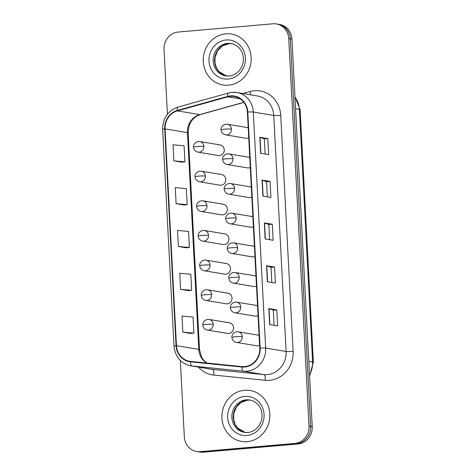 <?xml version="1.0" encoding="UTF-8"?>
<svg xmlns="http://www.w3.org/2000/svg" width="476" height="476" viewBox="0 0 476 476"><rect width="100%" height="100%" fill="white"/><g stroke="black" fill="none" stroke-linecap="round" stroke-linejoin="round"><path stroke-width="0.71" d="M221.685 174.573L201.318 171.181A5.379 4.986 -80.6 0 1 205.424 176.055A5.379 4.986 -80.6 0 1 200.717 181.844A5.379 4.986 -80.6 0 1 199.551 181.796L219.918 185.188A5.379 4.986 -80.6 0 0 221.084 185.229A5.379 4.986 -80.6 0 0 225.791 180.071A5.379 4.986 -80.6 0 0 221.685 174.573A5.379 4.986 -80.6 0 0 220.525 174.525M223.238 204.222L202.871 200.836A5.379 4.986 -80.6 0 1 206.977 205.709A5.379 4.986 -80.6 0 1 202.27 211.493A5.379 4.986 -80.6 0 1 201.11 211.451L221.477 214.837A5.379 4.986 -80.6 0 0 222.637 214.884A5.379 4.986 -80.6 0 0 227.344 209.726A5.379 4.986 -80.6 0 0 223.238 204.222A5.379 4.986 -80.6 0 0 222.078 204.18M224.797 233.877L204.43 230.485A5.379 4.986 -80.6 0 1 208.536 235.358A5.379 4.986 -80.6 0 1 203.823 241.148A5.379 4.986 -80.6 0 1 202.663 241.1L223.03 244.491A5.379 4.986 -80.6 0 0 224.19 244.533A5.379 4.986 -80.6 0 0 228.896 239.374A5.379 4.986 -80.6 0 0 224.797 233.877A5.379 4.986 -80.6 0 0 223.631 233.829M226.35 263.525L205.983 260.14A5.379 4.986 -80.6 0 1 210.089 265.013A5.379 4.986 -80.6 0 1 205.382 270.796A5.379 4.986 -80.6 0 1 204.216 270.755L224.583 274.14A5.379 4.986 -80.6 0 0 225.743 274.188A5.379 4.986 -80.6 0 0 230.449 269.029A5.379 4.986 -80.6 0 0 226.35 263.525A5.379 4.986 -80.6 0 0 225.184 263.484M227.903 293.18L207.536 289.789A5.379 4.986 -80.6 0 1 211.641 294.662A5.379 4.986 -80.6 0 1 206.935 300.451A5.379 4.986 -80.6 0 1 205.769 300.404L226.136 303.795A5.379 4.986 -80.6 0 0 227.302 303.837A5.379 4.986 -80.6 0 0 232.008 298.678A5.379 4.986 -80.6 0 0 227.903 293.18A5.379 4.986 -80.6 0 0 226.737 293.133M229.456 322.829L209.089 319.444A5.379 4.986 -80.6 0 1 213.194 324.317A5.379 4.986 -80.6 0 1 208.488 330.1A5.379 4.986 -80.6 0 1 207.322 330.058L227.689 333.444A5.379 4.986 -80.6 0 0 228.855 333.492A5.379 4.986 -80.6 0 0 233.561 328.333A5.379 4.986 -80.6 0 0 229.456 322.829A5.379 4.986 -80.6 0 0 228.29 322.787M220.132 144.918L199.765 141.533A5.379 4.986 -80.6 0 1 203.871 146.406A5.379 4.986 -80.6 0 1 199.164 152.189A5.379 4.986 -80.6 0 1 197.998 152.147L218.365 155.533A5.379 4.986 -80.6 0 0 219.531 155.581A5.379 4.986 -80.6 0 0 224.238 150.422A5.379 4.986 -80.6 0 0 220.132 144.918A5.379 4.986 -80.6 0 0 218.966 144.877M249.763 157.401A5.379 4.986 -80.6 0 0 249.24 157.282L228.873 153.891A5.379 4.986 -80.6 0 1 232.978 158.764A5.379 4.986 -80.6 0 1 228.272 164.553A5.379 4.986 -80.6 0 1 227.111 164.506L247.472 167.897A5.379 4.986 -80.6 0 0 248.639 167.939A5.379 4.986 -80.6 0 0 250.293 167.487M251.316 187.05A5.379 4.986 -80.6 0 0 250.792 186.931L230.432 183.546A5.379 4.986 -80.6 0 1 234.531 188.419A5.379 4.986 -80.6 0 1 229.825 194.202A5.379 4.986 -80.6 0 1 228.664 194.16L249.031 197.546A5.379 4.986 -80.6 0 0 250.192 197.594A5.379 4.986 -80.6 0 0 251.846 197.135M252.875 216.705A5.379 4.986 -80.6 0 0 252.351 216.586L231.985 213.194A5.379 4.986 -80.6 0 1 236.09 218.067A5.379 4.986 -80.6 0 1 231.378 223.857A5.379 4.986 -80.6 0 1 230.217 223.809L250.584 227.201A5.379 4.986 -80.6 0 0 251.745 227.242A5.379 4.986 -80.6 0 0 253.399 226.79M254.428 246.354A5.379 4.986 -80.6 0 0 253.904 246.235L233.537 242.849A5.379 4.986 -80.6 0 1 237.643 247.722A5.379 4.986 -80.6 0 1 232.937 253.506A5.379 4.986 -80.6 0 1 231.77 253.464L252.137 256.85A5.379 4.986 -80.6 0 0 253.303 256.897A5.379 4.986 -80.6 0 0 254.957 256.445M255.981 276.009A5.379 4.986 -80.6 0 0 255.457 275.89L235.09 272.498A5.379 4.986 -80.6 0 1 239.196 277.371A5.379 4.986 -80.6 0 1 234.489 283.16A5.379 4.986 -80.6 0 1 233.323 283.113L253.69 286.504A5.379 4.986 -80.6 0 0 254.856 286.546A5.379 4.986 -80.6 0 0 256.51 286.094M257.534 305.657A5.379 4.986 -80.6 0 0 257.01 305.538L236.643 302.153A5.379 4.986 -80.6 0 1 240.749 307.026A5.379 4.986 -80.6 0 1 236.042 312.809A5.379 4.986 -80.6 0 1 234.876 312.768L255.243 316.153A5.379 4.986 -80.6 0 0 256.409 316.201A5.379 4.986 -80.6 0 0 258.063 315.749M259.087 335.312A5.379 4.986 -80.6 0 0 258.563 335.193L238.196 331.802A5.379 4.986 -80.6 0 1 242.302 336.675A5.379 4.986 -80.6 0 1 237.595 342.464A5.379 4.986 -80.6 0 1 236.435 342.417L256.802 345.808A5.379 4.986 -80.6 0 0 257.962 345.85A5.379 4.986 -80.6 0 0 259.616 345.397M248.21 127.746A5.379 4.986 -80.6 0 0 247.687 127.627L227.32 124.242A5.379 4.986 -80.6 0 1 231.425 129.115A5.379 4.986 -80.6 0 1 226.719 134.898A5.379 4.986 -80.6 0 1 225.553 134.857L245.919 138.242A5.379 4.986 -80.6 0 0 247.086 138.29A5.379 4.986 -80.6 0 0 248.74 137.832M249.24 157.282A5.379 4.986 -80.6 0 0 248.079 157.235M250.792 186.931A5.379 4.986 -80.6 0 0 249.632 186.889M252.351 216.586A5.379 4.986 -80.6 0 0 251.185 216.538M253.904 246.235A5.379 4.986 -80.6 0 0 252.738 246.193M255.457 275.89A5.379 4.986 -80.6 0 0 254.291 275.842M257.01 305.538A5.379 4.986 -80.6 0 0 255.85 305.497M258.563 335.193A5.379 4.986 -80.6 0 0 257.403 335.146M247.687 127.627A5.379 4.986 -80.6 0 0 246.526 127.586M225.844 33.808A25.823 23.925 -80.6 0 0 203.258 58.572A25.823 23.925 -80.6 0 0 222.952 84.978A25.823 23.925 -80.6 0 0 228.54 85.192A25.823 23.925 -80.6 0 0 251.126 60.428A25.823 23.925 -80.6 0 0 231.431 34.028A25.823 23.925 -80.6 0 0 225.844 33.808A25.823 23.925 -80.6 0 0 203.258 58.572A25.823 23.925 -80.6 0 0 222.952 84.978A25.823 23.925 -80.6 0 0 228.54 85.192A25.823 23.925 -80.6 0 0 251.126 60.428A25.823 23.925 -80.6 0 0 231.431 34.028A25.823 23.925 -80.6 0 0 225.844 33.808M244.527 390.278A25.823 23.925 -80.6 0 0 221.935 415.036A25.823 23.925 -80.6 0 0 241.635 441.442A25.823 23.925 -80.6 0 0 247.222 441.657A25.823 23.925 -80.6 0 0 269.809 416.893A25.823 23.925 -80.6 0 0 250.114 390.493A25.823 23.925 -80.6 0 0 244.527 390.278A25.823 23.925 -80.6 0 0 221.935 415.036A25.823 23.925 -80.6 0 0 241.635 441.442A25.823 23.925 -80.6 0 0 247.222 441.657A25.823 23.925 -80.6 0 0 269.809 416.893A25.823 23.925 -80.6 0 0 250.114 390.493A25.823 23.925 -80.6 0 0 244.527 390.278M230.527 96.319A17.219 15.952 99.4 0 1 234.251 96.467A17.219 15.952 99.4 0 1 247.389 112.062L259.759 348.099A17.219 15.952 99.4 0 1 241.909 366.597L190.525 361.397A17.219 15.952 99.4 0 1 189.591 361.272A17.219 15.952 99.4 0 1 176.453 345.677L165.089 128.889A17.219 15.952 99.4 0 1 177.399 110.878L227.772 96.824A17.219 15.952 99.4 0 1 230.527 96.319M230.509 95.89A17.648 16.351 -80.6 0 0 227.677 96.408L177.304 110.462A17.648 16.351 -80.6 0 0 164.69 128.925L176.055 345.713A17.648 16.351 -80.6 0 0 190.477 361.825L241.862 367.02A17.648 16.351 -80.6 0 0 260.158 348.063L247.788 112.027A17.648 16.351 -80.6 0 0 230.509 95.89M180.333 360.487L184.337 436.914A16.142 14.952 -80.6 0 0 196.653 451.534L199.843 452.063A16.142 14.952 -80.6 0 0 203.335 452.2L298.107 443.953L296.512 443.686A16.142 14.952 -80.6 0 0 310.638 426.329L290.324 38.824A16.142 14.952 -80.6 0 0 278.014 24.199A16.142 14.952 -80.6 0 1 290.324 38.824L310.638 426.329A16.142 14.952 -80.6 0 1 296.512 443.686L201.741 451.932L296.512 443.686L294.918 443.424A16.142 14.952 -80.6 0 0 309.037 426.062L288.73 38.556A16.142 14.952 -80.6 0 0 276.413 23.937A16.142 14.952 -80.6 0 0 272.921 23.8L178.149 32.047A16.142 14.952 -80.6 0 0 164.03 49.403L167.427 114.234M198.248 451.801A16.142 14.952 -80.6 0 0 201.741 451.932A16.142 14.952 -80.6 0 1 198.248 451.801M269.642 324.59L277.627 325.917L276.788 309.864L268.797 308.531L269.642 324.59M274.105 325.334L273.307 310.156L269.017 308.585A4.302 0.375 177 0 0 268.797 308.531M273.307 310.168L276.788 309.864M267.399 281.774L275.384 283.101L274.545 267.042L266.554 265.715L267.399 281.774M271.861 282.512L271.064 267.334L266.774 265.769A4.302 0.375 177 0 0 266.554 265.715M271.064 267.345L274.545 267.042M260.664 153.314L268.654 154.646L267.81 138.587L259.825 137.261L260.664 153.314M265.126 154.057L264.329 138.879L260.039 137.308A4.302 0.375 177 0 0 259.825 137.261M264.329 138.891L267.81 138.587M262.907 196.136L270.898 197.463L270.053 181.404L262.068 180.077L262.907 196.136M267.369 196.874L266.578 181.701L262.282 180.13A4.302 0.375 177 0 0 262.068 180.077M266.578 181.707L270.053 181.404M265.156 238.952L273.141 240.279L272.296 224.226L264.311 222.893L265.156 238.952M269.612 239.696L268.821 224.517L264.531 222.946A4.302 0.375 177 0 0 264.311 222.893M268.821 224.529L272.296 224.226M196.653 451.534A16.142 14.952 -80.6 0 0 200.14 451.67L294.918 443.424M182.849 332.141L193.899 333.123L193.054 317.07L182.01 316.082L182.849 332.141L190.834 333.45M184.105 205.013L176.114 203.686L187.163 204.668L186.324 188.609L175.275 187.627L176.114 203.686M173.871 160.864L184.92 161.852L184.081 145.793L173.032 144.811L173.871 160.864L181.856 162.173M180.606 289.325L191.65 290.306L190.811 274.247L179.761 273.266L180.606 289.325L188.591 290.628M178.363 246.503L189.406 247.484L188.567 231.431L177.518 230.449L178.363 246.503L186.348 247.812M189.406 247.484L186.271 247.817M187.163 204.668L184.022 205.001M184.92 161.852L181.778 162.185M191.65 290.306L188.514 290.64M193.899 333.123L190.757 333.456M298.107 443.953A16.142 14.952 -80.6 0 0 312.232 426.597L291.925 39.086A16.142 14.952 -80.6 0 0 279.608 24.466L276.413 23.937M242.867 93.534L250.073 91.523A26.9 24.925 99.4 0 1 280.727 115.335L293.097 351.371A5.379 0.47 -3 0 1 286.112 351.472L273.742 115.436A21.521 19.938 -80.6 0 0 257.32 95.944L236.875 92.54A21.521 19.938 99.4 0 1 253.297 112.033A5.379 0.47 177 0 0 247.788 112.027M293.097 351.371A26.9 24.925 99.4 0 1 269.559 380.3A26.9 24.925 99.4 0 1 265.209 380.27L213.825 375.07A26.9 24.925 99.4 0 1 198.492 367.115M267.28 374.618A21.521 19.938 -80.6 0 0 286.112 351.472L265.667 348.069A21.521 19.938 99.4 0 1 243.355 371.191L191.971 365.99A21.521 19.938 99.4 0 1 190.799 365.836L211.243 369.239A21.521 19.938 -80.6 0 0 212.415 369.394L263.799 374.594A21.521 19.938 -80.6 0 0 267.28 374.618M232.223 92.356A21.521 19.938 99.4 0 1 236.875 92.54L232.038 92.35L228.468 92.999A5.379 1.856 74.4 0 0 227.677 96.408M228.468 92.999L178.095 107.052C167.933 110.712 162.78 118.161 162.631 129.407A5.379 0.47 -3 0 1 164.69 128.925M176.055 345.713A5.379 0.47 177 0 0 173.996 346.189C175.204 356.899 180.809 363.45 190.799 365.836M190.477 361.825A5.379 2.023 95.8 0 0 191.971 365.99L212.415 369.394A5.379 2.023 -84.2 0 1 213.825 375.07M178.095 107.052A5.379 1.856 74.4 0 0 177.304 110.462M241.862 367.02A5.379 2.023 95.8 0 0 243.355 371.191L263.799 374.594A5.379 2.023 -84.2 0 1 265.209 380.27M260.158 348.063A5.379 0.47 -3 0 1 265.667 348.069L253.297 112.033L273.742 115.436A5.379 0.47 -3 0 0 280.727 115.335M309.037 426.062L312.232 426.597M288.73 38.556L291.925 39.086M200.14 451.67L203.335 452.2M250.073 91.523A5.379 1.856 -105.6 0 1 250.34 94.778M176.453 345.677L198.813 349.396A17.219 15.952 -80.6 0 0 206.667 363.027M227.772 96.824L240.267 98.901M177.399 110.878L199.759 114.597A17.219 15.952 -80.6 0 0 187.455 132.614L198.813 349.396A9.687 0.845 -3 0 1 199.509 349.67L201.651 357.375L204.008 360.653L206.893 363.051M243.843 102.298L199.759 114.597A9.687 3.344 -105.6 0 0 200.307 114.573C192.536 117.251 188.484 123.355 188.145 132.887L199.509 349.67M165.089 128.889L187.455 132.614A9.687 0.845 -3 0 1 188.145 132.887M265.37 238.988L264.531 222.946M263.127 196.171L262.282 180.13M260.884 153.349L260.039 137.308M267.613 281.81L266.774 265.769M269.856 324.626L269.017 308.585M309.513 374.755A21.521 19.938 -80.6 0 0 312.595 361.956L299.356 109.325A21.521 19.938 -80.6 0 0 294.965 97.175M295.572 108.695L299.356 109.325A10.758 0.94 -3 0 1 300.13 109.629L313.369 362.26A10.758 0.94 -3 0 0 312.595 361.956L308.811 361.326M231.425 129.115A5.379 0.47 177 0 0 224.44 129.216A5.379 0.47 -3 0 0 221.066 129.829C220.555 128.437 222.351 123.819 227.32 124.242M203.871 146.406A5.379 0.47 177 0 0 196.885 146.507A5.379 0.47 -3 0 0 193.512 147.12C193 145.727 194.797 141.11 199.765 141.533M232.978 158.764A5.379 0.47 177 0 0 225.993 158.865A5.379 0.47 -3 0 0 222.619 159.484C222.108 158.086 223.904 153.474 228.873 153.891M234.531 188.419A5.379 0.47 177 0 0 227.552 188.52A5.379 0.47 -3 0 0 224.172 189.133C223.666 187.74 225.457 183.123 230.432 183.546M236.09 218.067A5.379 0.47 177 0 0 229.105 218.169A5.379 0.47 -3 0 0 225.725 218.787C225.219 217.389 227.01 212.778 231.985 213.194M237.643 247.722A5.379 0.47 177 0 0 230.658 247.823A5.379 0.47 -3 0 0 227.284 248.436C226.772 247.044 228.563 242.427 233.537 242.849M205.424 176.055A5.379 0.47 177 0 0 198.438 176.156A5.379 0.47 -3 0 0 195.065 176.775C194.553 175.376 196.35 170.765 201.318 171.181M206.977 205.709A5.379 0.47 177 0 0 199.991 205.81A5.379 0.47 -3 0 0 196.618 206.423C196.106 205.031 197.903 200.414 202.871 200.836M208.536 235.358A5.379 0.47 177 0 0 201.55 235.459A5.379 0.47 -3 0 0 198.171 236.078C197.665 234.68 199.456 230.069 204.43 230.485M231.77 43.655A16.398 15.196 -80.6 0 0 228.932 43.619A16.398 15.196 -80.6 0 0 214.616 58.959A16.398 15.196 -80.6 0 0 226.392 75.976L218.764 71.376L216.467 67.884L214.985 63.028L215.039 57.459L217.645 50.73L222.375 45.958L229.045 43.625L231.776 43.661M225.695 75.874L229.135 76.011C233.728 75.547 237.494 73.221 240.44 69.044C243.26 64.599 244.045 59.815 242.802 54.704C241.909 50.533 238.077 44.887 231.08 43.524A16.398 15.196 -80.6 0 0 227.534 43.387A16.398 15.196 -80.6 0 0 213.189 59.113A16.398 15.196 -80.6 0 0 225.695 75.874A16.398 15.196 -80.6 0 0 229.033 76.029M228.212 79.028A19.629 18.183 -80.6 0 0 245.39 57.917A19.629 18.183 -80.6 0 0 226.165 39.978A19.629 18.183 -80.6 0 0 208.994 61.083A19.629 18.183 -80.6 0 0 228.212 79.028M250.453 400.126A16.398 15.196 -80.6 0 0 247.615 400.084A16.398 15.196 -80.6 0 0 233.294 415.423A16.398 15.196 -80.6 0 0 245.075 432.44L237.441 427.841L235.15 424.348L233.668 419.493L233.716 413.924L236.328 407.194L241.058 402.428L247.728 400.09L250.459 400.126M244.378 432.345L247.817 432.476C252.411 432.012 256.177 429.685 259.123 425.508C261.943 421.064 262.728 416.286 261.479 411.169C260.592 407.004 256.76 401.351 249.763 399.989A16.398 15.196 -80.6 0 0 246.217 399.852A16.398 15.196 -80.6 0 0 231.871 415.578A16.398 15.196 -80.6 0 0 244.378 432.345A16.398 15.196 -80.6 0 0 247.71 432.5M246.895 435.492A19.629 18.183 -80.6 0 0 264.067 414.382A19.629 18.183 -80.6 0 0 244.848 396.443A19.629 18.183 -80.6 0 0 227.677 417.547A19.629 18.183 -80.6 0 0 246.895 435.492M239.196 277.371A5.379 0.47 177 0 0 232.211 277.472A5.379 0.47 -3 0 0 228.837 278.091C228.325 276.693 230.122 272.082 235.09 272.498M240.749 307.026A5.379 0.47 177 0 0 233.764 307.127A5.379 0.47 -3 0 0 230.39 307.74C229.878 306.348 231.675 301.73 236.643 302.153M242.302 336.675A5.379 0.47 177 0 0 235.317 336.776A5.379 0.47 -3 0 0 231.943 337.395C231.431 335.997 233.228 331.385 238.196 331.802M210.089 265.013A5.379 0.47 177 0 0 203.103 265.114A5.379 0.47 -3 0 0 199.724 265.727C199.218 264.335 201.009 259.717 205.983 260.14M211.641 294.662A5.379 0.47 177 0 0 204.656 294.769A5.379 0.47 -3 0 0 201.283 295.382C200.771 293.984 202.562 289.372 207.536 289.789M213.194 324.317A5.379 0.47 177 0 0 206.209 324.418A5.379 0.47 -3 0 0 202.835 325.031C202.324 323.638 204.121 319.021 209.089 319.444M162.631 129.407L173.996 346.189M243.926 102.405L200.307 114.573M294.936 96.604L300.13 109.629M309.578 375.915L313.369 362.26M225.553 134.857C222.833 134.161 221.34 132.483 221.066 129.829M197.998 152.147C195.279 151.451 193.786 149.773 193.512 147.12M227.111 164.506C224.386 163.809 222.893 162.132 222.619 159.484M228.664 194.16C225.945 193.464 224.446 191.786 224.172 189.133M230.217 223.809C227.498 223.113 225.999 221.441 225.725 218.787M231.77 253.464C229.051 252.768 227.552 251.09 227.284 248.436M199.551 181.796C196.832 181.1 195.339 179.428 195.065 176.775M201.11 211.451C198.385 210.755 196.891 209.077 196.618 206.423M202.663 241.1C199.944 240.404 198.444 238.732 198.171 236.078M233.323 283.113C230.604 282.417 229.111 280.745 228.837 278.091M234.876 312.768C232.157 312.072 230.664 310.394 230.39 307.74M236.435 342.417C233.71 341.72 232.217 340.048 231.943 337.395M204.216 270.755C201.497 270.059 199.997 268.381 199.724 265.727M205.769 300.404C203.05 299.707 201.55 298.035 201.283 295.382M207.322 330.058C204.603 329.362 203.109 327.684 202.835 325.031"/></g></svg>
